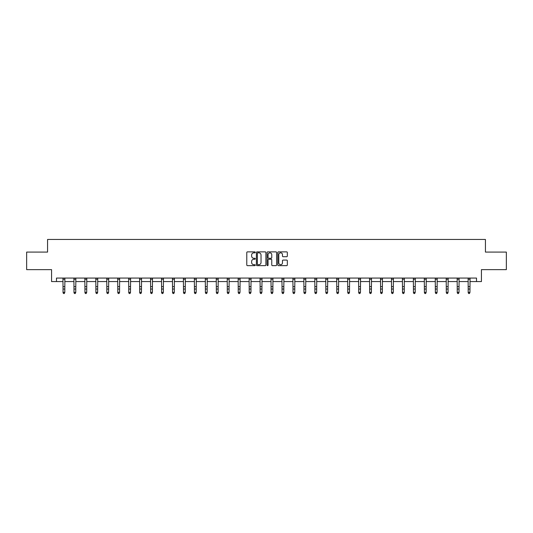 <?xml version="1.0" encoding="UTF-8"?>
<svg xmlns="http://www.w3.org/2000/svg" width="533" height="533" viewBox="0 0 533 533"><rect width="100%" height="100%" fill="white"/><g stroke="black" fill="none" stroke-linecap="round" stroke-linejoin="round"><path stroke-width="0.8" d="M255.267 252.356A0.48 0.48 0 0 0 254.787 251.869L247.465 251.869A0.686 0.686 0 0 0 246.779 252.562L246.779 264.961A0.686 0.686 0 0 0 247.465 265.647L254.787 265.647A0.48 0.48 0 0 0 255.267 265.168A0.48 0.48 0 0 0 254.787 264.688L253.841 264.688A2.205 2.205 0 0 1 251.636 262.483L251.636 261.45A2.205 2.205 0 0 1 253.841 259.245L254.787 259.245A0.48 0.48 0 0 0 255.267 258.758A0.48 0.48 0 0 0 254.787 258.278L253.841 258.278A2.205 2.205 0 0 1 251.636 256.073L251.636 255.041A2.205 2.205 0 0 1 253.841 252.835L254.787 252.835A0.48 0.48 0 0 0 255.267 252.356M286.634 256.726A0.686 0.686 0 0 0 287.327 256.04L287.327 252.562A0.686 0.686 0 0 0 286.634 251.869L278.506 251.869A0.686 0.686 0 0 0 277.82 252.562L277.82 264.961A0.686 0.686 0 0 0 278.506 265.647L286.634 265.647A0.686 0.686 0 0 0 287.327 264.961L287.327 260.757A0.686 0.686 0 0 0 286.634 260.071L283.156 260.071A0.686 0.686 0 0 0 282.47 260.757L282.47 262.842A1.846 1.846 0 0 1 280.625 264.688A1.846 1.846 0 0 1 278.779 262.842L278.779 254.681A1.846 1.846 0 0 1 280.625 252.835A1.846 1.846 0 0 1 282.47 254.681L282.47 256.04A0.686 0.686 0 0 0 283.156 256.726L286.634 256.726M56.485 281.571L56.485 278.066L476.515 278.066L476.515 281.571L481.432 281.571L481.432 269.638L506.35 269.638L506.35 252.089L485.43 252.089L485.43 239.457L47.57 239.457L47.57 252.089L26.65 252.089L26.65 269.638L51.568 269.638L51.568 281.571L63.047 281.571M265.9 252.562A0.686 0.686 0 0 0 265.207 251.869L257.079 251.869A0.686 0.686 0 0 0 256.386 252.562L256.386 264.961A0.686 0.686 0 0 0 257.079 265.647L265.207 265.647A0.686 0.686 0 0 0 265.9 264.961L265.9 252.562M267.793 251.869L275.921 251.869A0.686 0.686 0 0 1 276.614 252.562L276.614 264.961A0.686 0.686 0 0 1 275.921 265.647L272.443 265.647A0.686 0.686 0 0 1 271.757 264.961L271.757 259.931A0.686 0.686 0 0 0 271.064 259.245L268.759 259.245A0.686 0.686 0 0 0 268.066 259.931L268.066 265.168A0.48 0.48 0 0 1 267.586 265.647A0.48 0.48 0 0 1 267.1 265.168L267.1 252.562A0.686 0.686 0 0 1 267.793 251.869M64.799 281.571L73.994 281.571M75.753 281.571L84.947 281.571M86.699 281.571L95.893 281.571M97.652 281.571L106.847 281.571M108.599 281.571L117.793 281.571M119.552 281.571L128.746 281.571M130.498 281.571L139.699 281.571M141.452 281.571L150.646 281.571M152.398 281.571L161.599 281.571M163.351 281.571L172.545 281.571M174.304 281.571L183.499 281.571M185.251 281.571L194.445 281.571M196.204 281.571L205.398 281.571M207.15 281.571L216.345 281.571M218.104 281.571L227.298 281.571M229.05 281.571L238.244 281.571M240.003 281.571L249.197 281.571M250.95 281.571L260.151 281.571M261.903 281.571L271.097 281.571M272.849 281.571L282.05 281.571M283.803 281.571L292.997 281.571M294.756 281.571L303.95 281.571M305.702 281.571L314.896 281.571M316.655 281.571L325.85 281.571M327.602 281.571L336.796 281.571M338.555 281.571L347.749 281.571M349.501 281.571L358.696 281.571M360.455 281.571L369.649 281.571M371.401 281.571L380.602 281.571M382.354 281.571L391.548 281.571M393.301 281.571L402.502 281.571M404.254 281.571L413.448 281.571M415.207 281.571L424.401 281.571M426.153 281.571L435.348 281.571M437.107 281.571L446.301 281.571M448.053 281.571L457.247 281.571M459.006 281.571L468.201 281.571M469.953 281.571L476.515 281.571M257.839 252.835A0.48 0.48 0 0 0 257.352 253.315L257.352 264.201A0.48 0.48 0 0 0 257.839 264.688L258.838 264.688A2.205 2.205 0 0 0 261.037 262.483L261.037 255.041A2.205 2.205 0 0 0 258.838 252.835L257.839 252.835M271.757 254.714A1.846 1.846 0 0 0 269.911 252.869A1.846 1.846 0 0 0 268.066 254.714L268.066 257.586A0.686 0.686 0 0 0 268.759 258.278L271.064 258.278A0.686 0.686 0 0 0 271.757 257.586L271.757 254.714M62.954 278.066L63.047 292.377L64.799 292.377L64.273 293.543L63.574 293.39L64.273 293.543M64.273 293.39L64.799 292.377L64.886 278.066M63.574 293.543L63.047 292.77L63.574 293.39M73.907 278.066L73.994 292.377L75.753 292.377L75.226 293.543L74.52 293.39L75.226 293.543M75.226 293.39L75.753 292.377L75.839 278.066M74.52 293.543L73.994 292.77L74.52 293.39M84.854 278.066L84.947 292.377L86.699 292.377L86.173 293.543L85.473 293.39L86.173 293.543M86.173 293.39L86.699 292.377L86.792 278.066M85.473 293.543L84.947 292.77L85.473 293.39M95.807 278.066L95.893 292.377L97.652 292.377L97.126 293.543L96.42 293.39L97.126 293.543M97.126 293.39L97.652 292.377L97.739 278.066M96.42 293.543L95.893 292.77L96.42 293.39M106.76 278.066L106.847 292.377L108.599 292.377L108.072 293.543L107.373 293.39L108.072 293.543M108.072 293.39L108.599 292.377L108.692 278.066M107.373 293.543L106.847 292.77L107.373 293.39M117.706 278.066L117.793 292.377L119.552 292.377L119.026 293.543L118.319 293.39L119.026 293.543M119.026 293.39L119.552 292.377L119.639 278.066M118.319 293.543L117.793 292.77L118.319 293.39M128.66 278.066L128.746 292.377L130.498 292.377L129.972 293.543L129.272 293.39L129.972 293.543M129.972 293.39L130.498 292.377L130.592 278.066M129.272 293.543L128.746 292.77L129.272 293.39M139.606 278.066L139.699 292.377L141.452 292.377L140.925 293.543L140.226 293.39L140.925 293.543M140.925 293.39L141.452 292.377L141.538 278.066M140.226 293.543L139.699 292.77L140.226 293.39M150.559 278.066L150.646 292.377L152.398 292.377L151.872 293.543L151.172 293.39L151.872 293.543M151.872 293.39L152.398 292.377L152.491 278.066M151.172 293.543L150.646 292.77L151.172 293.39M161.506 278.066L161.599 292.377L163.351 292.377L162.825 293.543L162.125 293.39L162.825 293.543M162.825 293.39L163.351 292.377L163.438 278.066M162.125 293.543L161.599 292.77L162.125 293.39M172.459 278.066L172.545 292.377L174.304 292.377L173.778 293.543L173.072 293.39L173.778 293.543M173.778 293.39L174.304 292.377L174.391 278.066M173.072 293.543L172.545 292.77L173.072 293.39M183.405 278.066L183.499 292.377L185.251 292.377L184.724 293.543L184.025 293.39L184.724 293.543M184.724 293.39L185.251 292.377L185.337 278.066M184.025 293.543L183.499 292.77L184.025 293.39M194.358 278.066L194.445 292.377L196.204 292.377L195.678 293.543L194.971 293.39L195.678 293.543M195.678 293.39L196.204 292.377L196.291 278.066M194.971 293.543L194.445 292.77L194.971 293.39M205.305 278.066L205.398 292.377L207.15 292.377L206.624 293.543L205.925 293.39L206.624 293.543M206.624 293.39L207.15 292.377L207.244 278.066M205.925 293.543L205.398 292.77L205.925 293.39M216.258 278.066L216.345 292.377L218.104 292.377L217.577 293.543L216.871 293.39L217.577 293.543M217.577 293.39L218.104 292.377L218.19 278.066M216.871 293.543L216.345 292.77L216.871 293.39M227.211 278.066L227.298 292.377L229.05 292.377L228.524 293.543L227.824 293.39L228.524 293.543M228.524 293.39L229.05 292.377L229.143 278.066M227.824 293.543L227.298 292.77L227.824 293.39M238.158 278.066L238.244 292.377L240.003 292.377L239.477 293.543L238.771 293.39L239.477 293.543M239.477 293.39L240.003 292.377L240.09 278.066M238.771 293.543L238.244 292.77L238.771 293.39M249.111 278.066L249.197 292.377L250.95 292.377L250.423 293.543L249.724 293.39L250.423 293.543M250.423 293.39L250.95 292.377L251.043 278.066M249.724 293.543L249.197 292.77L249.724 293.39M260.057 278.066L260.151 292.377L261.903 292.377L261.377 293.543L260.677 293.39L261.377 293.543M261.377 293.39L261.903 292.377L261.989 278.066M260.677 293.543L260.151 292.77L260.677 293.39M271.011 278.066L271.097 292.377L272.849 292.377L272.323 293.543L271.623 293.39L272.323 293.543M272.323 293.39L272.849 292.377L272.943 278.066M271.623 293.543L271.097 292.77L271.623 293.39M281.957 278.066L282.05 292.377L283.803 292.377L283.276 293.543L282.577 293.39L283.276 293.543M283.276 293.39L283.803 292.377L283.889 278.066M282.577 293.543L282.05 292.77L282.577 293.39M292.91 278.066L292.997 292.377L294.756 292.377L294.229 293.543L293.523 293.39L294.229 293.543M294.229 293.39L294.756 292.377L294.842 278.066M293.523 293.543L292.997 292.77L293.523 293.39M303.857 278.066L303.95 292.377L305.702 292.377L305.176 293.543L304.476 293.39L305.176 293.543M305.176 293.39L305.702 292.377L305.789 278.066M304.476 293.543L303.95 292.77L304.476 293.39M314.81 278.066L314.896 292.377L316.655 292.377L316.129 293.543L315.423 293.39L316.129 293.543M316.129 293.39L316.655 292.377L316.742 278.066M315.423 293.543L314.896 292.77L315.423 293.39M325.756 278.066L325.85 292.377L327.602 292.377L327.075 293.543L326.376 293.39L327.075 293.543M327.075 293.39L327.602 292.377L327.695 278.066M326.376 293.543L325.85 292.77L326.376 293.39M336.709 278.066L336.796 292.377L338.555 292.377L338.029 293.543L337.322 293.39L338.029 293.543M338.029 293.39L338.555 292.377L338.642 278.066M337.322 293.543L336.796 292.77L337.322 293.39M347.663 278.066L347.749 292.377L349.501 292.377L348.975 293.543L348.276 293.39L348.975 293.543M348.975 293.39L349.501 292.377L349.595 278.066M348.276 293.543L347.749 292.77L348.276 293.39M358.609 278.066L358.696 292.377L360.455 292.377L359.928 293.543L359.222 293.39L359.928 293.543M359.928 293.39L360.455 292.377L360.541 278.066M359.222 293.543L358.696 292.77L359.222 293.39M369.562 278.066L369.649 292.377L371.401 292.377L370.875 293.543L370.175 293.39L370.875 293.543M370.875 293.39L371.401 292.377L371.494 278.066M370.175 293.543L369.649 292.77L370.175 293.39M380.509 278.066L380.602 292.377L382.354 292.377L381.828 293.543L381.128 293.39L381.828 293.543M381.828 293.39L382.354 292.377L382.441 278.066M381.128 293.543L380.602 292.77L381.128 293.39M391.462 278.066L391.548 292.377L393.301 292.377L392.774 293.543L392.075 293.39L392.774 293.543M392.774 293.39L393.301 292.377L393.394 278.066M392.075 293.543L391.548 292.77L392.075 293.39M402.408 278.066L402.502 292.377L404.254 292.377L403.728 293.543L403.028 293.39L403.728 293.543M403.728 293.39L404.254 292.377L404.34 278.066M403.028 293.543L402.502 292.77L403.028 293.39M413.361 278.066L413.448 292.377L415.207 292.377L414.681 293.543L413.974 293.39L414.681 293.543M414.681 293.39L415.207 292.377L415.294 278.066M413.974 293.543L413.448 292.77L413.974 293.39M424.308 278.066L424.401 292.377L426.153 292.377L425.627 293.543L424.928 293.39L425.627 293.543M425.627 293.39L426.153 292.377L426.24 278.066M424.928 293.543L424.401 292.77L424.928 293.39M435.261 278.066L435.348 292.377L437.107 292.377L436.58 293.543L435.874 293.39L436.58 293.543M436.58 293.39L437.107 292.377L437.193 278.066M435.874 293.543L435.348 292.77L435.874 293.39M446.208 278.066L446.301 292.377L448.053 292.377L447.527 293.543L446.827 293.39L447.527 293.543M447.527 293.39L448.053 292.377L448.146 278.066M446.827 293.543L446.301 292.77L446.827 293.39M457.161 278.066L457.247 292.377L459.006 292.377L458.48 293.543L457.774 293.39L458.48 293.543M458.48 293.39L459.006 292.377L459.093 278.066M457.774 293.543L457.247 292.77L457.774 293.39M468.114 278.066L468.201 292.377L469.953 292.377L469.426 293.543L468.727 293.39L469.426 293.543M469.426 293.39L469.953 292.377L470.046 278.066M468.727 293.543L468.201 292.77L468.727 293.39M64.886 278.079L62.961 278.079M64.799 286.627L63.047 286.627M64.799 289.033L63.047 289.033M64.799 279.219L63.047 279.219M75.833 278.079L73.914 278.079M75.753 286.627L73.994 286.627M75.753 289.033L73.994 289.033M75.753 279.219L73.994 279.219M86.786 278.079L84.86 278.079M86.699 286.627L84.947 286.627M86.699 289.033L84.947 289.033M86.699 279.219L84.947 279.219M97.732 278.079L95.813 278.079M97.652 286.627L95.893 286.627M97.652 289.033L95.893 289.033M97.652 279.219L95.893 279.219M108.685 278.079L106.76 278.079M108.599 286.627L106.847 286.627M108.599 289.033L106.847 289.033M108.599 279.219L106.847 279.219M119.632 278.079L117.713 278.079M119.552 286.627L117.793 286.627M119.552 289.033L117.793 289.033M119.552 279.219L117.793 279.219M130.585 278.079L128.66 278.079M130.498 286.627L128.746 286.627M130.498 289.033L128.746 289.033M130.498 279.219L128.746 279.219M141.531 278.079L139.613 278.079M141.452 286.627L139.699 286.627M141.452 289.033L139.699 289.033M141.452 279.219L139.699 279.219M152.485 278.079L150.566 278.079M152.398 286.627L150.646 286.627M152.398 289.033L150.646 289.033M152.398 279.219L150.646 279.219M163.438 278.079L161.512 278.079M163.351 286.627L161.599 286.627M163.351 289.033L161.599 289.033M163.351 279.219L161.599 279.219M174.384 278.079L172.465 278.079M174.304 286.627L172.545 286.627M174.304 289.033L172.545 289.033M174.304 279.219L172.545 279.219M185.337 278.079L183.412 278.079M185.251 286.627L183.499 286.627M185.251 289.033L183.499 289.033M185.251 279.219L183.499 279.219M196.284 278.079L194.365 278.079M196.204 286.627L194.445 286.627M196.204 289.033L194.445 289.033M196.204 279.219L194.445 279.219M207.237 278.079L205.312 278.079M207.15 286.627L205.398 286.627M207.15 289.033L205.398 289.033M207.15 279.219L205.398 279.219M218.184 278.079L216.265 278.079M218.104 286.627L216.345 286.627M218.104 289.033L216.345 289.033M218.104 279.219L216.345 279.219M229.137 278.079L227.211 278.079M229.05 286.627L227.298 286.627M229.05 289.033L227.298 289.033M229.05 279.219L227.298 279.219M240.083 278.079L238.164 278.079M240.003 286.627L238.244 286.627M240.003 289.033L238.244 289.033M240.003 279.219L238.244 279.219M251.036 278.079L249.111 278.079M250.95 286.627L249.197 286.627M250.95 289.033L249.197 289.033M250.95 279.219L249.197 279.219M261.983 278.079L260.064 278.079M261.903 286.627L260.151 286.627M261.903 289.033L260.151 289.033M261.903 279.219L260.151 279.219M272.936 278.079L271.017 278.079M272.849 286.627L271.097 286.627M272.849 289.033L271.097 289.033M272.849 279.219L271.097 279.219M283.889 278.079L281.964 278.079M283.803 286.627L282.05 286.627M283.803 289.033L282.05 289.033M283.803 279.219L282.05 279.219M294.836 278.079L292.917 278.079M294.756 286.627L292.997 286.627M294.756 289.033L292.997 289.033M294.756 279.219L292.997 279.219M305.789 278.079L303.863 278.079M305.702 286.627L303.95 286.627M305.702 289.033L303.95 289.033M305.702 279.219L303.95 279.219M316.735 278.079L314.816 278.079M316.655 286.627L314.896 286.627M316.655 289.033L314.896 289.033M316.655 279.219L314.896 279.219M327.688 278.079L325.763 278.079M327.602 286.627L325.85 286.627M327.602 289.033L325.85 289.033M327.602 279.219L325.85 279.219M338.635 278.079L336.716 278.079M338.555 286.627L336.796 286.627M338.555 289.033L336.796 289.033M338.555 279.219L336.796 279.219M349.588 278.079L347.663 278.079M349.501 286.627L347.749 286.627M349.501 289.033L347.749 289.033M349.501 279.219L347.749 279.219M360.535 278.079L358.616 278.079M360.455 286.627L358.696 286.627M360.455 289.033L358.696 289.033M360.455 279.219L358.696 279.219M371.488 278.079L369.562 278.079M371.401 286.627L369.649 286.627M371.401 289.033L369.649 289.033M371.401 279.219L369.649 279.219M382.434 278.079L380.515 278.079M382.354 286.627L380.602 286.627M382.354 289.033L380.602 289.033M382.354 279.219L380.602 279.219M393.387 278.079L391.469 278.079M393.301 286.627L391.548 286.627M393.301 289.033L391.548 289.033M393.301 279.219L391.548 279.219M404.34 278.079L402.415 278.079M404.254 286.627L402.502 286.627M404.254 289.033L402.502 289.033M404.254 279.219L402.502 279.219M415.287 278.079L413.368 278.079M415.207 286.627L413.448 286.627M415.207 289.033L413.448 289.033M415.207 279.219L413.448 279.219M426.24 278.079L424.315 278.079M426.153 286.627L424.401 286.627M426.153 289.033L424.401 289.033M426.153 279.219L424.401 279.219M437.187 278.079L435.268 278.079M437.107 286.627L435.348 286.627M437.107 289.033L435.348 289.033M437.107 279.219L435.348 279.219M448.14 278.079L446.214 278.079M448.053 286.627L446.301 286.627M448.053 289.033L446.301 289.033M448.053 279.219L446.301 279.219M459.086 278.079L457.167 278.079M459.006 286.627L457.247 286.627M459.006 289.033L457.247 289.033M459.006 279.219L457.247 279.219M470.039 278.079L468.114 278.079M469.953 286.627L468.201 286.627M469.953 289.033L468.201 289.033M469.953 279.219L468.201 279.219"/></g></svg>
